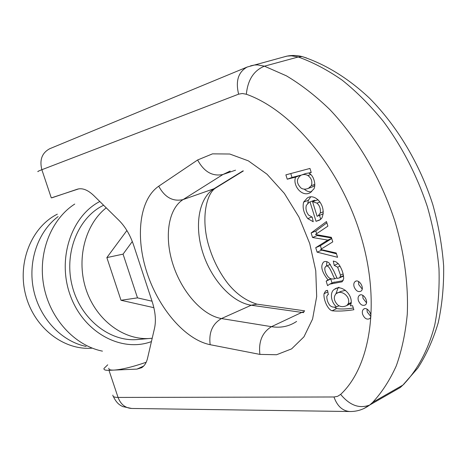 <?xml version="1.0" encoding="UTF-8"?>
<svg xmlns="http://www.w3.org/2000/svg" width="467" height="467" viewBox="0 0 467 467"><rect width="100%" height="100%" fill="white"/><g stroke="black" fill="none" stroke-linecap="round" stroke-linejoin="round"><path stroke-width="0.7" d="M86.132 346.426C61.656 341.482 39.8 318.587 33.671 290.188C27.506 261.806 37.897 231.579 58.124 216.571M92.092 348.148C63.816 350.612 34.161 327.805 25.72 295.156C17.057 262.571 31.54 226.991 57.324 214.178M102.448 351.143C74.738 345.603 49.957 318.803 43.822 286.038C37.611 253.283 50.938 219.303 74.738 204.056M151.419 341.605L150.859 341.797C121.128 352.503 83.932 332.603 70.529 296.084C56.793 259.71 70.949 216.32 99.81 201.505M152.201 338.242L137.567 339.521C109.879 342.177 80.528 319.025 72.216 286.014C63.681 253.067 78.152 217.412 103.61 205.246M150.578 338.406C124.584 340.817 96.809 320.829 86.407 290.468C75.882 260.166 84.778 224.715 106.237 207.833M126.89 230.511L106.855 257.597L121 300.275L153.871 307.677M132.307 241.509L123.066 254.136L106.855 257.597M123.066 254.136L137.496 297.87L121 300.275M137.496 297.87L152.038 301.197M51.855 197.827L77.376 189.188C82.355 187.757 87.819 189.882 93.768 195.556L119.079 220.477C125.325 226.781 130.182 235.029 133.644 245.228L152.184 301.641C155.394 311.769 156.182 320.613 154.542 328.184L147.56 358.189C146.457 362.766 144.472 365.941 141.606 367.722L136.965 369.105L108.98 370.308C105.303 370.436 103.633 369.823 103.978 368.469L107.719 364.809M51.819 197.728L78.695 188.872M146.189 362.269C132.47 366.969 121.735 369.572 113.983 370.092C110.212 370.226 108.502 369.595 108.858 368.206M326.176 281.152L327.583 285.658L329.679 284.158L342.13 281.805L343.665 278.822C343.642 273.913 341.955 268.974 338.604 264.018L336.106 261.917L333.269 261.035L334.209 265.367L337.647 267.206L340.49 275.139L340.087 277.182L339.416 277.9L337.186 278.443L333.701 270.784L329.328 263.225C327.309 261.427 325.4 261.024 323.602 262.028C320.204 265.962 321.699 271.946 328.085 279.972L326.176 281.152L331.05 278.787M317.116 252.157L337.565 257.288L336.228 252.991L320.549 249.46L332.778 241.877L331.366 237.335L315.47 234.492L327.887 226.139L326.462 221.551L311.127 232.975L312.54 237.493L327.816 240.102L315.721 247.679L317.116 252.157L321.781 250.154L321.64 249.705M310 201.942L316.036 221.317L319.521 220.144L321.786 218.194C327.227 206.192 315.161 192.667 307.339 197.944L303.62 202.112C302.312 207.628 303.69 213.127 307.765 218.614L313.229 221.737L312.207 217.173L308.669 215.147C306.264 212.141 305.476 208.889 306.311 205.398L309.078 202.31L314.011 200.39M314.005 180.023C312.96 176.684 311.279 174.413 308.956 173.21L311.232 172.51L309.965 168.441L285.88 174.856L287.234 179.2L295.64 177.133C292.243 184.99 301.735 197.518 310.152 192.731L313.976 188.82C315.062 186.403 315.067 183.473 314.005 180.023M362.631 314.309C364.482 318.476 366.817 319.93 369.636 318.663C373.6 315.815 367.26 305.949 363.559 309.189C362.31 310.31 362.001 312.014 362.631 314.309M332.066 310.777C337.956 311.39 345.218 311.045 353.852 309.738L352.603 305.716L350.355 305.844C354.844 295.891 341.313 283.387 334.39 289.371C329.702 291.922 330.665 302.207 336.643 306.942C333.707 307.525 331.436 306.994 329.825 305.348C327.816 302.768 326.801 299.802 326.783 296.44L327.711 294.823L328.354 294.519L327.507 290.316L325.569 290.988L324.057 293.685C323.217 299.259 327.647 309.522 332.066 310.777L336.637 308.582L334.302 307.076M354.12 286.849C355.883 290.888 358.154 292.336 360.938 291.186C365.06 288.513 359.059 278.425 355.189 281.508C353.823 282.634 353.466 284.415 354.12 286.849M358.382 300.596C360.191 304.7 362.491 306.148 365.293 304.945C369.339 302.178 363.163 292.202 359.38 295.366C358.072 296.492 357.74 298.232 358.382 300.596M366.496 302.779L362.999 298.366L362.766 295.313M362.194 289.032L358.761 284.666L358.539 281.496M345.51 290.328L340.712 291.472L336.106 293.632C341.78 289.091 351.371 297.491 348.043 304.017L346.794 305.506C343.514 307.175 340.507 307 337.769 304.998C333.829 300.76 333.269 296.971 336.106 293.632M353.315 308.01C346.526 309.096 340.968 309.288 336.637 308.582M335.966 293.737L337.956 288.133M336.643 306.942L338.96 305.827M349.736 304.087L351.202 303.422M370.786 316.498L367.231 312.032L366.98 309.096M309.761 172.808L305.722 173.502L301.787 174.938M301.122 188.113C296.253 183.233 296.189 178.943 300.929 175.248C303.398 174.209 305.727 174.302 307.916 175.528C311.512 178.266 312.639 181.657 311.296 185.691L308.494 188.329C305.64 189.491 303.182 189.421 301.122 188.113M308.926 173.111L311.168 172.294M287.234 179.2L292.003 177.466L290.783 173.549M295.605 177.016L300.386 175.277L292.003 177.466M295.64 177.133L300.386 175.277M311.687 191.797C308.95 192.054 306.48 191.172 304.291 189.147M312.236 186.917L314.77 185.592M321.845 214.394L323.316 213.705M312.546 201.627L316.965 203.122C319.697 205.608 320.8 208.907 320.286 213.01L318.068 215.906L317.116 216.303L312.546 201.627L318.074 199.765M316.036 221.317L320.543 219.496M320.736 219.344L319.492 215.334M314.939 200.699L314.752 200.098M307.782 203.163L308.366 200.279L310.578 197.074M336.479 253.797L321.781 250.154M311.127 232.975L315.82 231.037L326.865 222.835M312.54 237.493L317.227 235.543L316.976 234.732M316.649 233.698L315.82 231.037M327.816 240.102L331.716 238.45M331.558 237.948L317.227 235.543M327.846 240.201L331.745 238.555M325.108 241.743L331.763 238.608M315.721 247.679L320.391 245.695L329.801 239.758M321.378 248.864L320.391 245.695M334.769 278.77C332.13 279.377 329.988 278.817 328.336 277.1C325.686 273.855 324.53 270.749 324.869 267.778L325.756 266.406C329.188 263.697 332.125 274.543 334.769 278.77L336.841 277.824M332.049 283.072L330.794 279.05M343.163 280.655L333.362 282.465M334.209 265.367L338.213 263.581M340.087 277.182L343.478 275.629M339.293 277.976L343.549 276.032L339.416 277.9M326.526 266.067L326.871 261.689M328.085 279.972L330.829 278.723M112.897 395.1C112.617 396.635 114.339 397.411 118.063 397.435L333.975 396.985L337.612 396.325L340.647 394.387C370.675 366.437 381.101 301.606 360.425 234.446C339.865 167.285 291.297 110.054 246.348 94.252L242.361 93.499L238.619 94.165L41.861 169.714L51.271 197.845M238.619 94.165C235.426 80.995 238.298 71.941 247.224 67.02L49.776 148.704C42.018 152.843 39.38 159.848 41.861 169.714C38.504 171.01 37.226 171.652 38.031 171.64M108.98 370.308L118.063 397.435C120.714 404.352 125.244 408.024 131.641 408.462L122.803 406.599C120.445 405.403 116.826 403.885 113.335 396.436M158.722 186.205L197.611 159.983L212.503 153.853L229.764 154.022L248.356 160.852L267.007 174.209L284.339 193.379L298.968 217.079L309.726 243.552L315.756 270.726L316.684 296.522L312.581 319.054L303.947 336.835L291.606 348.884L276.563 354.739L259.903 354.4L210.173 344.699C185.154 339.672 158.716 308.553 147.006 272.775C135.208 237.038 139.283 199.52 158.722 186.205C164.793 197.383 172.907 201.843 183.052 199.596L213.991 188.738L242.998 170.869M229.968 171.179L223.004 174.477L235.543 170.181M197.611 159.983C204.056 171.856 212.52 176.684 223.004 174.477L183.052 199.596C167.904 209.198 164.156 237.557 173.082 264.783C181.92 292.038 202.409 315.406 221.457 318.558L251.234 305.225C231.959 302.429 211.487 279.733 202.906 253.021C194.237 226.337 198.469 198.376 213.991 188.738L217.231 187.039M210.173 344.699C208.656 332.597 212.415 323.882 221.457 318.558L271.485 326.672C280.778 328.167 289.155 326.415 296.603 321.43M259.903 354.4C258.403 341.611 262.261 332.364 271.485 326.672L301.799 312.4L251.234 305.225L256.961 304.151L258.49 304.367M303.731 312.627L301.799 312.4L304.303 311.518M340.647 394.387C349.748 405.414 359.432 408.964 369.695 405.029L400.254 387.522L402.91 385.071C417.288 370.413 428.327 350.034 434.765 324.927C438.18 307.414 439.593 288.682 438.998 268.729C437.2 248.333 433.341 227.715 427.422 206.875C416.926 175.429 402.245 146.942 383.378 121.414C370.424 105.536 356.718 91.806 342.264 80.213C327.601 69.997 312.937 62.257 298.267 56.992L264.45 66.18L286.399 75.829C301.197 84.644 315.674 95.887 329.813 109.552C357.529 138.711 380.85 178.382 394.79 220.938C404.329 252.98 408.526 284.981 407.271 314.227C405.479 333.111 401.818 350.308 396.296 365.824C389.822 380.185 381.942 392.373 372.654 402.391L370.045 404.836L363.904 408.537M348.043 304.017L351.307 302.447M324.057 293.685L327.834 291.933M307.916 175.528L310.771 174.483M311.296 185.691L314.793 184.377M320.286 213.01L323.316 211.796M316.965 203.122L319.959 201.954M303.62 202.112L308.366 200.279M307.765 218.614L311.717 217.038M326.404 240.972L331.103 238.981M329.679 284.158L334.296 282.039M337.647 267.206L340.087 266.114M340.49 275.139L343.111 273.948M136.965 369.105L143.684 366.035M306.685 58.025L302.149 56.583L298.267 56.992L291.402 55.818L287.246 56.093L283.761 56.956M250.581 65.841L254.328 65.041L257.632 64.913L264.45 66.18C253.809 70.505 247.773 79.863 246.348 94.252M404.27 383.798L400.254 387.522M333.975 396.985C337.244 406.121 342.527 410.966 349.824 411.52L131.641 408.462M229.093 171.488L230.219 171.103M349.824 411.52C357.115 411.608 363.74 409.442 369.695 405.029L372.654 402.391L402.91 385.071L417.802 368.089C426.406 354.757 433.218 339.614 438.244 322.668C442.132 304.869 443.936 285.991 443.65 266.044C442.138 245.73 438.536 225.287 432.839 204.715C419.798 163.87 397.195 126.084 369.473 98.169C348.271 78.211 325.248 64.113 302.149 56.583C296.872 55.24 291.636 55.124 286.434 56.244L247.224 67.02M360.267 294.94L359.38 295.366M356.023 281.116L355.189 281.508M339.007 287.223L334.39 289.371M326.643 290.492L325.569 290.988M351.207 303.381L346.794 305.506M364.493 308.728L363.559 309.189M313.275 186.526L308.494 188.329M322.808 214.009L318.068 215.906M330.402 239.384L325.703 241.375M324.448 261.654L323.602 262.028M330.864 278.735L326.865 280.55M330.338 264.375L325.756 266.406M243.36 170.951L215.573 188.061C206.858 193.297 201.061 216.373 207.879 242.694C212.041 257.936 218.655 271.479 227.721 283.317C233.716 290.743 242.793 299.721 256.961 304.151L304.642 310.824"/></g></svg>
